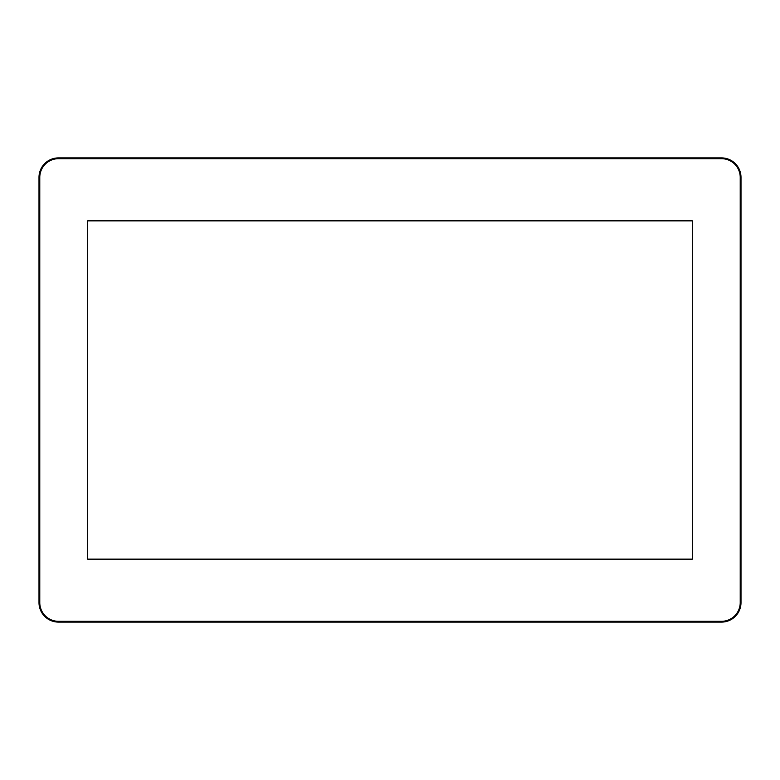 <?xml version="1.0" encoding="UTF-8"?>
<svg xmlns="http://www.w3.org/2000/svg" width="780" height="780" viewBox="0 0 780 780"><rect width="100%" height="100%" fill="white"/><g stroke="black" fill="none" stroke-linecap="round" stroke-linejoin="round"><path stroke-width="1.17" d="M39 602.599A19.5 19.5 0 0 0 58.5 622.099L721.5 622.099A19.5 19.5 0 0 0 741 602.599L741 177.401A19.5 19.5 0 0 0 721.5 157.901L58.5 157.901A19.5 19.5 0 0 0 39 177.401L39 602.599L39.78 602.599L39.78 177.401A18.72 18.72 0 0 1 58.5 158.681L721.5 158.681A18.72 18.72 0 0 1 740.22 177.401L740.22 602.599A18.72 18.72 0 0 1 721.5 621.319L58.5 621.319A18.72 18.72 0 0 1 39.78 602.599M692.338 220.857L692.338 559.143L87.662 559.143L87.662 220.857L692.338 220.857L87.662 220.857L87.662 559.143L692.338 559.143L692.338 220.857M721.5 157.901L721.5 158.681M740.22 177.401L741 177.401M58.5 157.901L58.5 158.681M39 177.401L39.78 177.401M58.5 622.099L58.5 621.319M721.5 622.099L721.5 621.319M741 602.599L740.22 602.599"/></g></svg>

